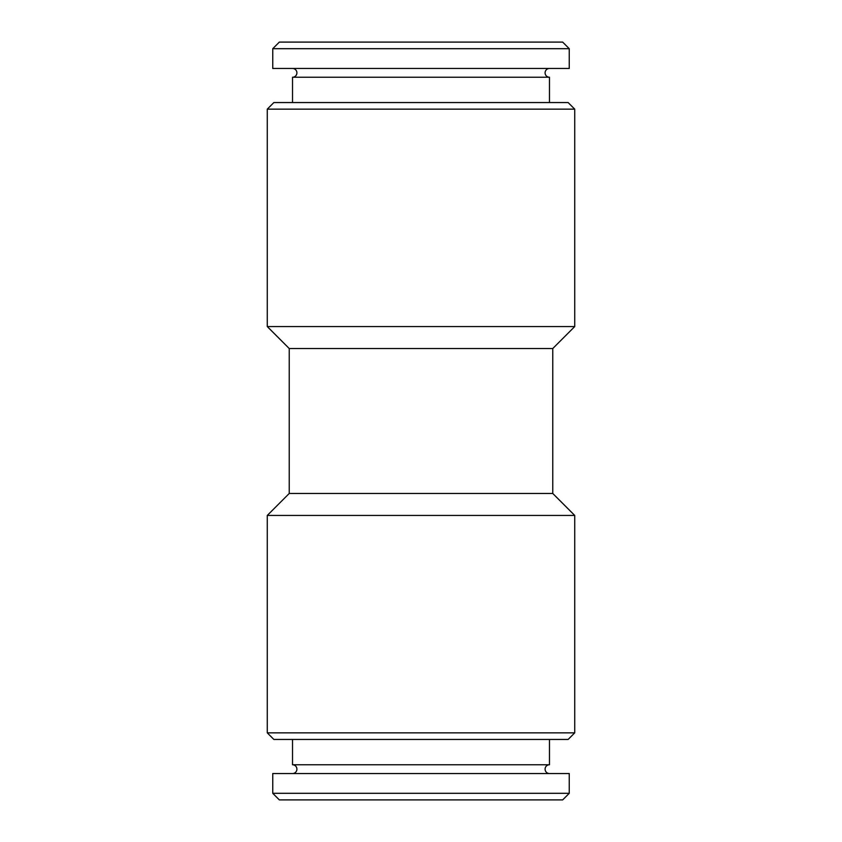 <?xml version="1.0" encoding="UTF-8"?>
<svg xmlns="http://www.w3.org/2000/svg" width="842" height="842" viewBox="0 0 842 842"><rect width="100%" height="100%" fill="white"/><g stroke="black" fill="none" stroke-linecap="round" stroke-linejoin="round"><path stroke-width="1.26" d="M292.521 773.545A4.389 4.389 0 0 0 296.91 769.156A4.389 4.389 0 0 0 292.521 764.757L549.479 764.757A4.389 4.389 0 0 0 545.09 769.156A4.389 4.389 0 0 0 549.479 773.545M292.521 68.455A4.389 4.389 0 0 1 296.91 72.844A4.389 4.389 0 0 1 292.521 77.243L549.479 77.243A4.389 4.389 0 0 1 545.09 72.844A4.389 4.389 0 0 1 549.479 68.455M272.755 793.311L279.344 799.9L562.656 799.9L569.245 793.311L569.245 773.545L272.755 773.545L272.755 793.311L569.245 793.311M549.479 764.757L549.479 739.444M292.521 764.757L292.521 739.444M562.656 42.1L569.245 48.689L569.245 68.455L272.755 68.455L272.755 48.689L279.344 42.1L562.656 42.1M549.479 77.243L549.479 102.556M292.521 77.243L292.521 102.556M273.861 102.556L568.139 102.556L574.728 109.144L267.272 109.144L273.861 102.556M289.227 348.525L552.773 348.525L552.773 493.475L289.227 493.475L289.227 348.525L267.272 326.559L574.728 326.559L574.728 109.144M267.272 326.559L267.272 109.144M552.773 348.525L574.728 326.559M289.227 493.475L267.272 515.441L574.728 515.441L552.773 493.475M574.728 732.856L568.139 739.444L273.861 739.444L267.272 732.856L574.728 732.856L574.728 515.441M267.272 732.856L267.272 515.441M569.245 48.689L272.755 48.689"/></g></svg>
